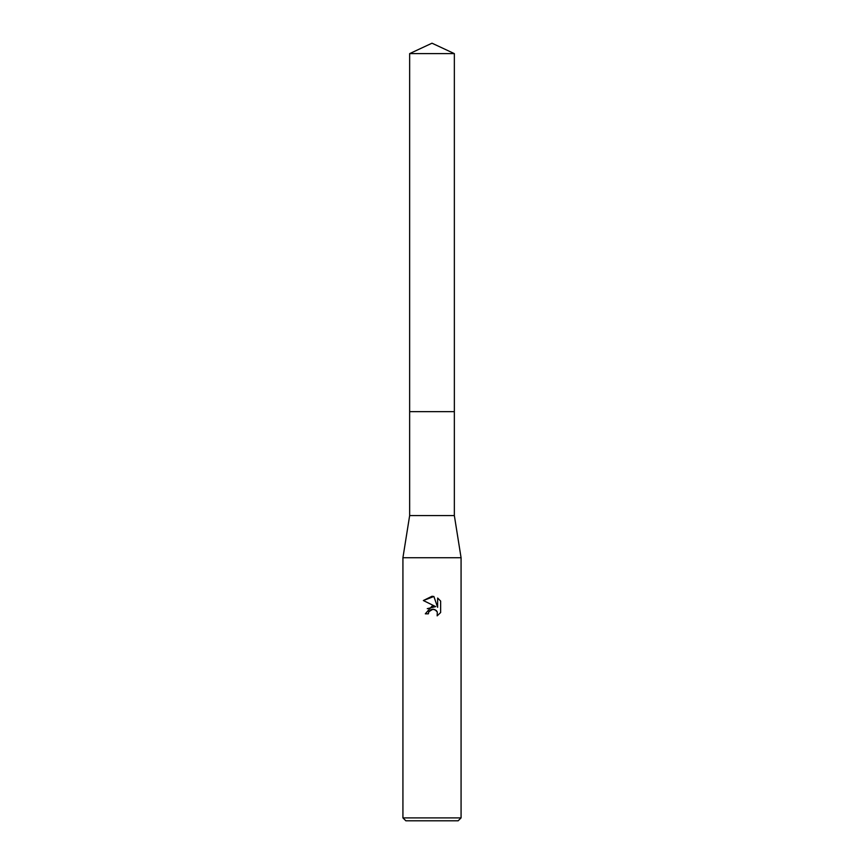 <?xml version="1.0" encoding="UTF-8"?>
<svg xmlns="http://www.w3.org/2000/svg" width="864" height="864" viewBox="0 0 864 864"><rect width="100%" height="100%" fill="white"/><g stroke="black" fill="none" stroke-linecap="round" stroke-linejoin="round"><path stroke-width="1.3" d="M409.655 53.622L454.345 53.622L432 43.2L409.655 53.622L409.644 411.653L454.345 411.653L454.345 515.57L461.074 557.723L461.074 817.895L402.926 817.895L405.842 820.8L458.158 820.8L461.074 817.895M454.345 53.622L454.356 411.653L409.644 411.653L409.655 515.57L454.345 515.57M409.655 515.57L402.926 557.723L461.074 557.723M440.64 601.074L437.638 598.039L440.64 601.074L440.64 612.533L437.162 615.859L437.303 612.004L436.298 610.502L433.015 609.142L428.857 611.712L428.371 613.818L425.315 613.818L432 606.172L435.704 606.625L423.36 600.534L432 596.279L433.879 596.484L437.648 607.338L437.648 598.039M428.371 613.818L428.674 612.112M428.857 611.712L431.233 609.498L434.797 609.498L437.303 612.004L437.162 615.859L440.64 612.533M435.704 606.625L427.259 608.666M433.879 596.484L423.36 600.545M402.926 557.723L402.926 817.895"/></g></svg>
